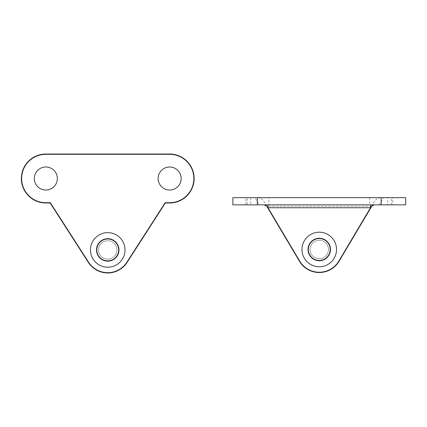 <?xml version="1.0" encoding="UTF-8"?>
<svg xmlns="http://www.w3.org/2000/svg" width="427" height="427" viewBox="0 0 427 427"><rect width="100%" height="100%" fill="white"/><g stroke="black" fill="none" stroke-linecap="round" stroke-linejoin="round"><path stroke-width="0.32" stroke-dasharray="2.13 1.6" d="M379.277 204.853L387.769 204.853L387.769 197.776L383.483 197.776L379.277 204.853L259.248 204.853L255.042 197.776L250.75 197.776L250.75 204.853L247.153 204.853L247.153 197.68L250.75 197.776M247.153 197.68L392.691 197.658L369.654 197.658L392.691 197.658L391.372 197.68L391.372 204.853L387.769 204.853M391.372 204.853L405.65 204.853M232.875 204.853L247.153 204.853M250.75 204.853L259.248 204.853M392.691 204.853L369.654 204.853L392.691 204.853L392.691 197.658L405.65 197.658M268.871 204.853L245.835 204.853L268.871 204.853L268.871 197.658M387.769 197.776L391.372 197.68M371.72 206.294L266.8 206.294L299.455 261.255A23.037 23.037 0 0 0 339.065 261.255L374.559 201.517C376.16 198.651 379.139 197.402 383.483 197.776M266.8 206.294L263.966 201.517C262.359 198.651 259.386 197.402 255.042 197.776M266.784 206.262L263.966 201.517M374.559 201.517L371.741 206.262M245.835 204.853L245.835 197.658L232.875 197.658M336.54 249.491A17.277 17.277 0 0 1 310.621 264.452A17.277 17.277 0 0 1 310.621 234.524A17.277 17.277 0 0 1 336.54 249.491M319.263 260.721A11.23 11.23 0 0 0 328.987 243.876A11.23 11.23 0 0 0 309.538 243.876A11.23 11.23 0 0 0 319.263 260.721A11.23 11.23 0 0 1 309.538 243.876A11.23 11.23 0 0 1 328.987 243.876A11.23 11.23 0 0 1 319.263 260.721A11.23 11.23 0 0 1 308.032 249.491A11.23 11.23 0 0 1 319.263 238.261A11.23 11.23 0 0 1 330.493 249.491A11.23 11.23 0 0 1 319.263 260.721M319.263 258.703A9.213 9.213 0 0 1 311.283 244.879A9.213 9.213 0 0 1 327.242 244.879A9.213 9.213 0 0 1 319.263 258.703A9.213 9.213 0 0 1 311.283 244.879A9.213 9.213 0 0 1 327.242 244.879A9.213 9.213 0 0 1 319.263 258.703M34.309 178.513A11.518 11.518 0 0 0 45.828 190.031A11.518 11.518 0 0 0 57.346 178.513A11.518 11.518 0 0 0 45.828 166.994A11.518 11.518 0 0 0 34.309 178.513M158.129 178.513A11.518 11.518 0 0 0 169.647 190.031A11.518 11.518 0 0 0 181.165 178.513A11.518 11.518 0 0 0 169.647 166.994A11.518 11.518 0 0 0 158.129 178.513M165.329 202.99L169.647 202.99A24.478 24.478 0 0 0 194.125 178.513A24.478 24.478 0 0 0 169.647 154.035L45.828 154.035A24.478 24.478 0 0 0 21.35 178.513A24.478 24.478 0 0 0 45.828 202.99L50.146 202.99L88.362 262.392A23.037 23.037 0 0 0 127.113 262.392L165.329 202.99M125.015 249.928A17.277 17.277 0 0 1 99.101 264.889A17.277 17.277 0 0 1 99.101 234.962A17.277 17.277 0 0 1 125.015 249.928M107.737 261.159A11.23 11.23 0 0 0 117.462 244.313A11.23 11.23 0 0 0 98.013 244.313A11.23 11.23 0 0 0 107.737 261.159A11.23 11.23 0 0 1 96.507 249.928A11.23 11.23 0 0 1 107.737 238.698A11.23 11.23 0 0 1 118.968 249.928A11.23 11.23 0 0 1 107.737 261.159M107.737 259.141A9.213 9.213 0 0 1 99.758 245.322A9.213 9.213 0 0 1 115.717 245.322A9.213 9.213 0 0 1 107.737 259.141A9.213 9.213 0 0 1 99.758 245.322A9.213 9.213 0 0 1 115.717 245.322A9.213 9.213 0 0 1 107.737 259.141M369.654 197.658L369.654 204.853"/><path stroke-width="0.64" d="M267.991 204.853L267.991 207.735L266.784 206.262L264.308 204.853A2.882 2.882 0 0 1 266.784 206.262L299.455 261.255A23.037 23.037 0 0 0 339.065 261.255L371.741 206.262L374.217 204.853A2.882 2.882 0 0 0 371.741 206.262L370.529 207.735L338.819 261.11A22.748 22.748 0 0 1 299.706 261.11L267.991 207.735L370.529 207.735L370.529 204.853M405.65 204.853L232.875 204.853L232.875 197.658L405.65 197.658L405.65 204.853M330.493 249.491A11.23 11.23 0 0 0 319.263 238.261A11.23 11.23 0 0 0 308.032 249.491A11.23 11.23 0 0 0 319.263 260.721A11.23 11.23 0 0 0 330.493 249.491M336.54 249.491A17.277 17.277 0 0 0 310.621 234.524A17.277 17.277 0 0 0 310.621 264.452A17.277 17.277 0 0 0 336.54 249.491M57.346 178.513A11.518 11.518 0 0 1 40.069 188.488A11.518 11.518 0 0 1 40.069 168.537A11.518 11.518 0 0 1 57.346 178.513M181.165 178.513A11.518 11.518 0 0 1 163.888 188.488A11.518 11.518 0 0 1 163.888 168.537A11.518 11.518 0 0 1 181.165 178.513M165.329 202.99L169.647 202.99A24.478 24.478 0 0 0 194.125 178.513A24.478 24.478 0 0 0 169.647 154.035L45.828 154.035A24.478 24.478 0 0 0 21.35 178.513A24.478 24.478 0 0 0 45.828 202.99L50.146 202.99L88.362 262.392A23.037 23.037 0 0 0 127.113 262.392L165.329 202.99L165.174 202.702L126.867 262.237A22.748 22.748 0 0 1 88.608 262.237L50.301 202.702L50.146 202.99M118.968 249.928A11.23 11.23 0 0 0 107.737 238.698A11.23 11.23 0 0 0 96.507 249.928A11.23 11.23 0 0 0 107.737 261.159A11.23 11.23 0 0 0 118.968 249.928M107.737 261.159A11.23 11.23 0 0 1 98.013 244.313A11.23 11.23 0 0 1 117.462 244.313A11.23 11.23 0 0 1 107.737 261.159M125.015 249.928A17.277 17.277 0 0 0 99.101 234.962A17.277 17.277 0 0 0 99.101 264.889A17.277 17.277 0 0 0 125.015 249.928M374.217 204.853A2.882 2.882 0 0 0 371.741 206.262M381.172 197.658L381.172 204.853M257.353 197.658L257.353 204.853M330.204 249.491A10.942 10.942 0 0 1 313.792 258.965A10.942 10.942 0 0 1 313.792 240.011A10.942 10.942 0 0 1 330.204 249.491M169.647 202.99L169.647 202.702L165.174 202.702M169.647 154.035L169.647 154.323A24.19 24.19 0 0 1 193.837 178.513A24.19 24.19 0 0 1 169.647 202.702M45.828 154.035L45.828 154.323L169.647 154.323M45.828 202.99L45.828 202.702A24.19 24.19 0 0 1 21.638 178.513A24.19 24.19 0 0 1 45.828 154.323M50.301 202.702L45.828 202.702M118.679 249.928A10.942 10.942 0 0 1 102.266 259.402A10.942 10.942 0 0 1 102.266 240.449A10.942 10.942 0 0 1 118.679 249.928"/></g></svg>

